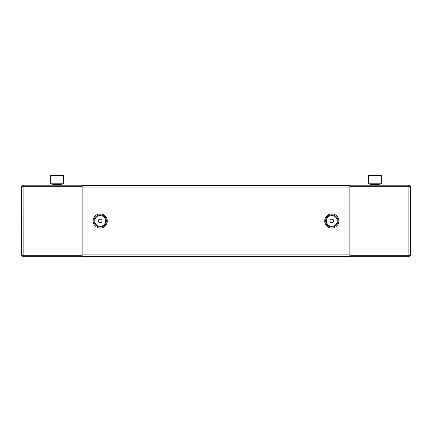 <?xml version="1.0" encoding="UTF-8"?>
<svg xmlns="http://www.w3.org/2000/svg" width="432" height="432" viewBox="0 0 432 432"><rect width="100%" height="100%" fill="white"/><g stroke="black" fill="none" stroke-linecap="round" stroke-linejoin="round"><path stroke-width="0.65" d="M61.436 184.842L52.585 184.842L61.436 184.783L61.436 185.193M52.585 184.842L52.585 185.193L52.585 184.788L61.436 184.783M379.415 184.842L370.564 184.842L379.415 184.783L379.415 185.193M370.564 184.842L370.564 185.193L370.564 184.788L379.415 184.783M349.85 187.034L349.85 254.88L82.15 254.88L82.15 187.034L349.85 187.034M349.85 185.549L82.15 185.549M82.15 256.365L349.85 256.365M50.636 175.705L51.062 175.279L50.636 175.705L50.636 183.778L63.385 183.778L63.385 175.705L50.636 175.705L51.062 175.279L61.144 175.279M52.871 175.279L54.94 175.279M332.678 222.491A1.771 1.771 0 0 0 332.678 219.424A1.771 1.771 0 0 0 330.021 220.957A1.771 1.771 0 0 0 332.678 222.491M337.187 220.957A5.395 5.395 0 0 0 331.792 215.563A5.395 5.395 0 0 0 326.392 220.957A5.395 5.395 0 0 0 331.792 226.352A5.395 5.395 0 0 0 337.187 220.957M333.558 221.978L331.792 223.004L330.021 221.978L330.021 219.937L331.792 218.911L333.558 219.937L333.558 221.978M82.15 255.236L82.15 186.678L23.085 186.678L23.139 185.193L21.6 186.678L21.6 255.236L23.085 256.721L23.085 255.236L82.15 255.236L82.15 256.721L23.139 256.721L23.085 186.678M21.6 186.678L23.085 186.608L23.085 185.193M23.085 255.236L21.6 255.236M23.139 185.193L82.15 185.193L82.15 186.678M23.085 256.721L53.471 256.721M101.093 222.491A1.771 1.771 0 0 0 101.093 219.424A1.771 1.771 0 0 0 98.442 220.957A1.771 1.771 0 0 0 101.093 222.491M105.608 220.957A5.395 5.395 0 0 0 100.208 215.563A5.395 5.395 0 0 0 94.813 220.957A5.395 5.395 0 0 0 100.208 226.352A5.395 5.395 0 0 0 105.608 220.957M101.979 221.978L100.208 223.004L98.442 221.978L98.442 219.937L100.208 218.911L101.979 219.937L101.979 221.978M410.4 186.678L408.915 185.193L408.915 186.608L410.4 186.608L410.4 255.307L408.915 255.236L408.861 256.721L410.4 255.236M349.85 186.678L349.85 255.236L408.915 255.236L408.915 186.678L349.85 186.678L349.85 185.193L408.861 185.193L408.91 186.608M408.915 185.193L378.529 185.193M408.861 256.721L349.85 256.721L349.85 255.236M408.915 256.721L408.91 255.307M370.856 175.279L372.924 175.279M368.615 183.778L381.364 183.778L381.364 175.705L368.615 175.705L369.041 175.279L368.615 175.705L368.615 183.778M94.063 220.957A6.151 6.151 0 0 0 100.208 227.108A6.151 6.151 0 0 0 106.358 220.957A6.151 6.151 0 0 0 100.208 214.807A6.151 6.151 0 0 0 94.063 220.957M93.128 220.957A7.079 7.079 0 0 0 100.208 228.042A7.079 7.079 0 0 0 107.293 220.957A7.079 7.079 0 0 0 100.208 213.878A7.079 7.079 0 0 0 93.128 220.957M325.642 220.957A6.151 6.151 0 0 1 331.792 214.807A6.151 6.151 0 0 1 337.937 220.957A6.151 6.151 0 0 1 331.792 227.108A6.151 6.151 0 0 1 325.642 220.957M324.707 220.957A7.079 7.079 0 0 1 331.792 213.878A7.079 7.079 0 0 1 338.872 220.957A7.079 7.079 0 0 1 331.792 228.042A7.079 7.079 0 0 1 324.707 220.957M61.258 184.783L61.258 184.199L52.758 184.199L52.337 183.778M379.242 184.783L379.242 184.199L370.742 184.199L370.316 183.778L370.742 184.783M63.385 175.705L62.959 175.279L63.385 175.705M52.758 184.783L52.758 184.199M61.258 184.199L61.684 183.778M381.364 175.705L380.938 175.279L381.364 175.705M379.242 184.199L379.663 183.778"/></g></svg>
